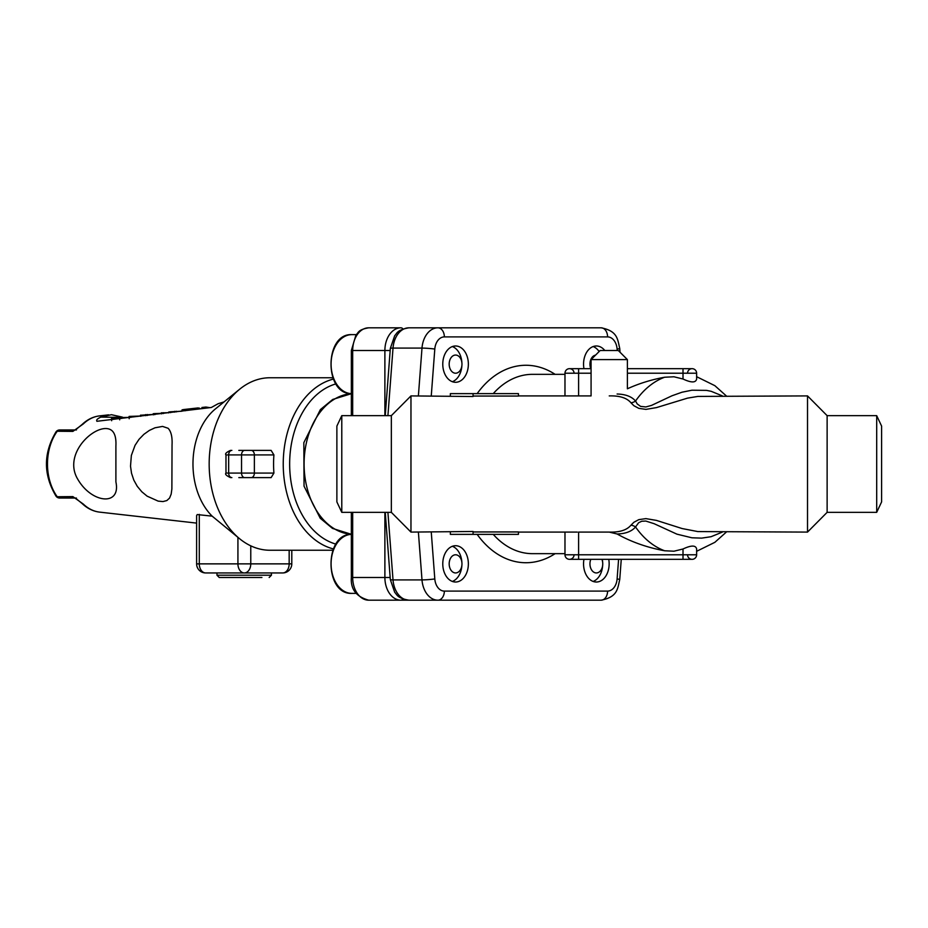 <?xml version="1.0" encoding="UTF-8"?>
<svg xmlns="http://www.w3.org/2000/svg" width="928" height="928" viewBox="0 0 928 928"><rect width="100%" height="100%" fill="white"/><g stroke="black" fill="none" stroke-linecap="round" stroke-linejoin="round"><path stroke-width="1.39" d="M683.008 379.007L683.008 373.218L696.626 373.218L696.626 379.053C695.768 382.87 691.232 382.858 683.008 379.007L673.948 376.78L664.622 377.232A127.194 89.656 0 0 0 627.398 388.786L627.398 359.6L591.078 359.6L591.078 395.908L518.45 395.908M591.078 359.6L600.161 350.517L618.315 350.517L627.398 359.6M96.883 421.289L211.329 407.485L218.138 403.715L224.042 401.917M199.288 514.367L199.288 563.864L196.608 563.864L196.608 515.585L197.223 514.564L212.164 516.154L239.76 538.855A86.246 60.796 -90 0 0 250.769 545.838L250.769 563.864L289.165 563.864A9.083 6.438 90 0 1 282.727 572.947L216.966 572.947L216.966 575.209L271.44 575.209L271.44 572.947L205.691 572.947A9.083 6.403 -90 0 1 199.288 563.864L237.928 563.864L237.928 537.358M250.769 545.838A86.246 60.796 90 0 0 269.967 550.246L332.816 550.246M239.76 538.855A86.246 60.796 -90 0 1 209.171 464A86.246 60.796 -90 0 1 239.76 389.145A86.246 60.796 -90 0 1 269.967 377.754L332.816 377.754M238.821 450.382L271.115 450.382L273.911 454.917L254.376 454.917L254.376 473.083L273.911 473.083A86.246 60.796 -90 0 1 273.911 454.917M273.911 473.083L271.115 477.618L238.821 477.618M76.409 429.954L59.705 429.954L75.446 429.954L82.198 424.398A4.536 2.668 46.4 0 1 82.198 424.398A4.536 2.668 46.4 0 1 83.3 423.934L72.86 431.404L57.223 431.253A4.536 2.308 -144.1 0 0 56.028 431.833C43.268 453.282 43.268 474.718 56.028 496.167A4.536 2.308 -35.9 0 0 57.223 496.747L72.86 496.596L83.3 504.066A4.536 2.668 133.6 0 1 82.198 503.602L82.198 503.602A4.536 2.668 133.6 0 1 82.186 503.591C87.348 508.486 93.125 511.328 99.563 512.117L196.608 523.102M122.334 417.113L111.418 414.7L100.781 417.113L122.948 417.391M212.164 516.154A63.556 44.788 -90 0 1 215.505 408.842L239.76 389.145M97.115 421.277C95.897 420.245 97.127 418.864 100.781 417.113M168.096 428.272L162.574 426.416L154.988 427.796L149.385 430.406L143.91 434.304L139.003 439.35L135.059 445.324L131.358 455.451L130.512 466.169L131.532 473.292L133.806 480.089L137.286 486.342L141.822 491.782L147.1 496.144L158.154 501.12L162.968 501.572L166.843 500.563L169.569 498.069L171.17 494.125L171.877 488.952L172.04 444.964C172.446 436.984 171.135 431.427 168.096 428.272M111.917 430.615C99.261 420.013 61.376 452.052 77.766 479.242C91.744 503.521 121.127 506.41 115.896 481.887L115.896 446.101C116.29 438.492 114.968 433.33 111.917 430.615M261.916 577.483L219.24 577.483L261.916 577.483M82.198 503.602L75.446 498.046L59.705 498.046L76.409 498.046M75.261 429.966A4.536 3.526 90 0 0 72.86 431.404M72.86 496.596A4.536 3.526 90 0 0 75.261 498.034M181.54 411.243L170.555 411.788C167.898 412.113 167.898 412.299 170.532 412.322M153.248 414.422L140.87 415.222M209.914 407.659L205.888 407.044L205.946 408.158M205.888 407.044L201.921 407.485L201.991 408.656M182.062 411.174L181.992 409.99A10.811 0.603 -3.2 0 1 185.159 409.376L197.954 407.937L198.024 409.155M197.954 407.937L199.624 408.192L199.659 408.946M119.167 418.296L111.94 418.482M129.131 417.391L119.99 417.577M140.522 416.046L129.363 416.405L129.421 417.554M168.583 412.693L161.739 412.867M161.356 413.343L154.837 413.598L154.895 414.619M154.837 413.598L153.538 413.691L153.596 414.77M593.131 346.562A18.154 12.795 -90 0 1 599.128 351.55M595.556 355.122A9.083 6.403 90 0 0 590.811 368.671M356.248 593.375L351.886 593.375C324.069 594.848 324.069 532.881 351.886 534.366M452.354 546.29A18.154 12.795 -90 0 1 461.842 561.823L461.924 562.844A9.083 6.403 90 0 0 455.567 554.782A9.083 6.403 90 0 0 449.175 563.864A9.083 6.403 90 0 0 455.567 572.947A9.083 6.403 90 0 0 461.924 564.885A9.083 6.403 90 0 0 461.924 562.844M461.924 564.885L461.842 565.918A18.154 12.795 -90 0 1 452.354 581.438M452.354 346.562A18.154 12.795 -90 0 1 461.842 362.082L461.924 363.115A9.083 6.403 90 0 0 455.567 355.053A9.083 6.403 90 0 0 449.175 364.136A9.083 6.403 90 0 0 455.567 373.218A9.083 6.403 90 0 0 461.924 365.156A9.083 6.403 90 0 0 461.924 363.115M461.924 365.156L461.842 366.177A18.154 12.795 -90 0 1 452.354 381.71M602.295 559.329A18.154 12.795 -90 0 1 602.62 561.823L602.701 562.844A9.083 6.403 90 0 0 601.889 559.329M590.811 559.329A9.083 6.403 90 0 0 596.344 572.947A9.083 6.403 90 0 0 602.701 564.885L602.62 565.918A18.154 12.795 -90 0 1 593.131 581.438M602.701 564.885A9.083 6.403 90 0 0 602.701 562.844M368.694 327.816C358.011 329.66 358.695 332.479 355.923 335.078L351.352 350.517L352.686 350.517A22.701 15.996 90 0 1 368.694 327.816L400.884 327.816A22.701 15.996 -90 0 0 384.888 350.517L352.686 350.517L352.686 415.651M528.67 600.184L368.694 600.184A22.701 15.996 90 0 1 352.686 577.483L384.888 577.483L384.888 512.349M450.358 395.908L450.358 393.634L473.06 393.634L473.06 396.523L410.965 395.908L410.965 532.092L473.06 531.477L473.06 534.366L518.45 534.366L518.45 531.941L473.06 531.941M518.45 532.092L577.274 532.092M564.978 532.092L564.978 554.782A4.536 4.536 -135 0 0 569.525 559.329A4.536 4.536 -0 0 1 564.978 554.782L578.596 554.782L578.596 559.329L683.008 559.329L683.008 554.782L578.596 554.782L578.596 532.092L609.244 532.092C619.591 532.405 626.841 530.108 630.982 525.19L633.87 522.29L638.812 519.645L645.9 518.624L656.409 520.388L682.138 528.554L697.856 531.582L807.522 532.092L827.126 512.349L876.693 512.349L881.6 501.909L881.6 426.091L876.693 415.651L827.126 415.651L827.126 512.349M827.126 415.651L807.522 395.908L697.891 396.418L687.52 398.135L656.467 407.601L645.946 409.376L638.835 408.366L633.859 405.698L630.982 402.81C626.841 397.892 619.591 395.595 609.244 395.908M807.522 395.908L807.522 532.092M473.06 396.059L518.45 396.059L518.45 393.634L473.06 393.634M876.693 415.651L876.693 512.349M410.965 395.908L391.349 415.651L341.782 415.651L336.876 426.091L336.876 501.909L341.782 512.349L391.349 512.349L410.965 532.092M341.782 415.651L341.782 512.349M391.349 415.651L391.349 512.349M564.978 395.908L564.978 373.218L578.596 373.218L578.596 395.908L577.262 395.908M696.626 373.218A4.536 4.536 0 0 0 692.079 368.671A4.536 4.536 0 0 0 687.544 373.218A4.536 4.536 0 0 1 692.079 368.671A4.536 4.536 0 0 1 696.626 373.218A4.536 4.536 0 0 0 692.079 368.671L627.398 368.671M591.078 368.671L569.525 368.671A4.536 4.536 0 0 0 564.978 373.218A4.536 4.536 0 0 1 569.525 368.671A4.536 4.536 0 0 1 574.061 373.218M666.501 368.671L655.62 368.671M408.923 600.184L601.124 600.184L408.923 600.184C396.79 598.142 396.929 594.338 394.736 592.366L390.328 579.617A9.083 0.684 -4.3 0 0 393.02 579.907A22.701 15.996 90 0 0 408.923 600.184M444.35 336.899A13.618 9.593 90 0 0 434.803 349.067A9.083 0.684 -175.7 0 0 428.365 348.383A9.083 0.684 -175.7 0 0 421.996 348.093A22.701 15.996 -90 0 1 437.912 327.816L601.124 327.816A9.083 6.438 -90 0 1 607.573 336.899L444.35 336.899A9.083 6.438 -90 0 0 437.912 327.816L408.923 327.816A22.701 15.996 90 0 0 393.02 348.093A9.083 0.684 -175.7 0 0 390.328 348.383L385.248 415.651M608.745 559.329A18.154 12.795 -90 0 1 596.344 582.018A18.154 12.795 -90 0 1 583.55 563.864A18.154 12.795 -90 0 1 583.956 559.329M442.772 563.864A18.154 12.795 -90 0 1 455.567 545.71A18.154 12.795 -90 0 1 468.362 563.864A18.154 12.795 -90 0 1 455.567 582.018A18.154 12.795 -90 0 1 442.772 563.864M442.772 364.136A18.154 12.795 -90 0 1 455.567 345.982A18.154 12.795 -90 0 1 468.362 364.136A18.154 12.795 -90 0 1 455.567 382.29A18.154 12.795 -90 0 1 442.772 364.136M583.956 368.671A18.154 12.795 -90 0 1 583.55 364.136A18.154 12.795 -90 0 1 596.344 345.982A18.154 12.795 -90 0 1 604.812 350.517M617.108 394.017C625.565 394.238 631.713 396.569 635.541 401.035L637.223 403.924L640.587 406.383L645.83 406.951L651.502 405.408L672 395.769L681.987 392.219L691.928 390.212L706.533 390.375L711.184 391.314L722.39 395.908M722.39 532.092L711.034 536.72L701.638 538.124L691.882 537.788L676.918 534.157L654.147 523.705L645.784 521.049L641.735 521.246L638.638 522.719L635.541 526.965C631.713 531.431 625.565 533.762 617.108 533.983A127.194 89.656 0 0 0 664.622 550.768L673.96 551.209L683.008 548.993C691.244 545.142 695.78 545.13 696.626 548.947L696.626 554.782L683.008 554.782L683.008 548.993M655.4 559.329L668.995 559.329M683.008 559.329L692.079 559.329A4.536 4.536 0 0 1 687.544 554.782A4.536 4.536 0 0 0 692.079 559.329A4.536 4.536 0 0 0 696.626 554.782A4.536 4.536 0 0 1 692.079 559.329A4.536 4.536 0 0 0 696.626 554.782M578.596 559.329L569.525 559.329A4.536 4.536 0 0 0 574.061 554.782A4.536 4.536 0 0 1 569.525 559.329A4.536 4.536 -135 0 1 564.978 554.782M617.108 533.983L609.244 532.092M450.358 532.092L450.358 534.366L473.06 534.366M630.982 525.19A9.083 7.83 -146.5 0 1 635.541 526.965A89.656 63.185 -90 0 0 664.622 550.768M630.982 402.81A9.083 7.83 146.5 0 0 635.541 401.035A89.656 63.185 -90 0 1 664.622 377.232M333.361 548.912A86.246 60.796 -90 0 1 283.237 464A86.246 60.796 -90 0 1 333.361 379.088M82.198 424.398C87.348 419.514 93.125 416.672 99.563 415.883A48.268 34.023 90 0 0 83.3 423.934M56.028 431.833A4.536 4.536 0 0 1 59.705 429.954A4.536 3.55 90 0 0 57.223 431.253A45.727 32.236 90 0 0 57.223 496.747A4.536 3.55 90 0 0 59.705 498.046A4.536 4.536 0 0 1 56.028 496.167M83.3 504.066A48.268 34.023 90 0 0 99.563 512.117M335.901 383.89A81.71 57.594 90 0 0 289.652 464A81.71 57.594 90 0 0 335.901 544.11M291.798 550.246L291.798 563.864L289.165 563.864L289.165 550.246M244.737 477.618A4.536 3.202 90 0 1 241.535 473.083L241.535 454.917L228.659 454.917L228.659 473.083L254.376 473.083A4.536 3.225 90 0 1 251.152 477.618M237.928 563.864L250.769 563.864A9.083 6.438 -90 0 1 244.331 572.947A9.083 6.403 -90 0 1 237.928 563.864M231.861 450.382A4.536 3.202 90 0 0 228.659 454.917L225.98 454.917C224.82 453.815 226.339 452.307 230.515 450.382M225.98 454.917L225.98 473.083L228.659 473.083A4.536 3.202 90 0 0 231.861 477.618M251.152 450.382A4.536 3.225 90 0 1 254.376 454.917L241.535 454.917A4.536 3.202 90 0 1 244.737 450.382M170.555 411.788L170.601 412.635M176.158 411.243L176.204 411.916M174.557 411.336L174.603 412.125M147.216 414.491L147.262 415.5M145.696 414.584L145.766 415.674M140.882 415.129L140.94 416.22M185.159 409.376L185.24 410.768M113.529 418.296L113.587 419.375M111.928 418.389L111.998 419.56M121.58 417.391L121.638 418.447M119.99 417.484L120.048 418.632M130.802 416.324L130.86 417.38M163.328 412.693L163.374 413.552M161.727 412.774L161.785 413.76M351.352 534.366A29.51 20.799 90 0 0 331.087 564.247A29.51 20.799 90 0 0 351.886 593.375M351.886 393.634C324.069 395.119 324.069 333.152 351.886 334.625A29.51 20.799 90 0 0 331.087 363.753A29.51 20.799 90 0 0 351.352 393.634M384.888 415.651L384.888 350.517L390.166 350.517M352.686 512.349L352.686 577.483L351.352 577.483C350.506 589.199 356.282 596.762 368.694 600.184M403.019 599.047A4.536 3.225 90 0 1 400.884 600.184A22.701 15.996 -90 0 1 384.888 577.483L390.166 577.483M403.019 328.953A4.536 3.225 -90 0 0 400.884 327.816M351.352 393.716A70.366 49.59 90 0 0 304.094 464A70.366 49.59 90 0 0 351.352 534.284L332.491 528.403L320.241 518.253L304.048 486.191L303.839 442.668L320.392 409.573L332.734 399.446L351.352 393.704M578.596 368.671L578.596 373.218L591.078 373.218M627.398 373.218L683.008 373.218L683.008 368.671M418.389 395.908L421.996 348.093L393.02 348.093L387.916 415.651M387.916 512.349L393.02 579.907L421.996 579.907A9.083 0.684 -4.3 0 0 428.365 579.617A9.083 0.684 -4.3 0 0 434.803 578.933A13.618 9.593 90 0 0 444.35 591.101L607.573 591.101A13.618 9.593 90 0 0 617.108 578.933L618.593 559.329M434.803 349.067L431.265 395.908M431.265 532.092L434.803 578.933M418.389 532.092L421.996 579.907A22.701 15.996 -90 0 0 437.912 600.184A9.083 6.438 -90 0 0 444.35 591.101M621.261 559.329L619.73 579.617C617.561 588.433 617.862 596.994 601.124 600.184A9.083 6.438 -90 0 0 607.573 591.101M617.224 350.517L617.108 349.067A9.083 0.684 -4.3 0 0 619.73 348.383C617.561 339.567 617.862 331.006 601.124 327.816M617.108 349.067A13.618 9.593 90 0 0 607.573 336.899M619.73 579.617A9.083 0.684 -175.7 0 0 617.108 578.933M477.143 393.634A98.728 69.588 -90 0 1 555.106 374.344M555.106 553.656A98.728 69.588 -90 0 1 477.143 534.366M493.232 534.366A89.656 63.185 90 0 0 532.394 553.656L564.978 553.656M564.978 374.344L532.394 374.344A89.656 63.185 90 0 0 493.232 393.634M99.563 415.883L108.657 414.851M282.727 572.947A9.083 9.083 0 0 0 291.798 563.864M196.608 563.864A9.083 9.083 0 0 0 205.691 572.947M216.966 575.209L219.24 577.483M271.44 575.209L269.166 577.483M225.98 473.083C224.82 474.185 226.339 475.693 230.515 477.618M168.594 412.89L168.56 412.171M140.534 416.266L140.476 415.199M111.662 420.72L111.534 418.458M119.712 419.816L119.584 417.554M129.201 418.725L129.073 416.463M161.391 413.807L161.333 412.844M153.259 414.804L153.201 413.749M351.886 334.625L356.248 334.625M351.352 350.517L351.352 415.651M351.352 512.349L351.352 577.483M385.248 512.349L390.328 579.617M408.923 327.816C396.79 329.858 396.929 333.662 394.736 335.634L390.328 348.383M619.73 348.383L620.02 352.211M726.311 395.908L714.862 385.677L696.626 376.698M726.311 532.092L714.862 542.323L696.626 551.302"/></g></svg>
